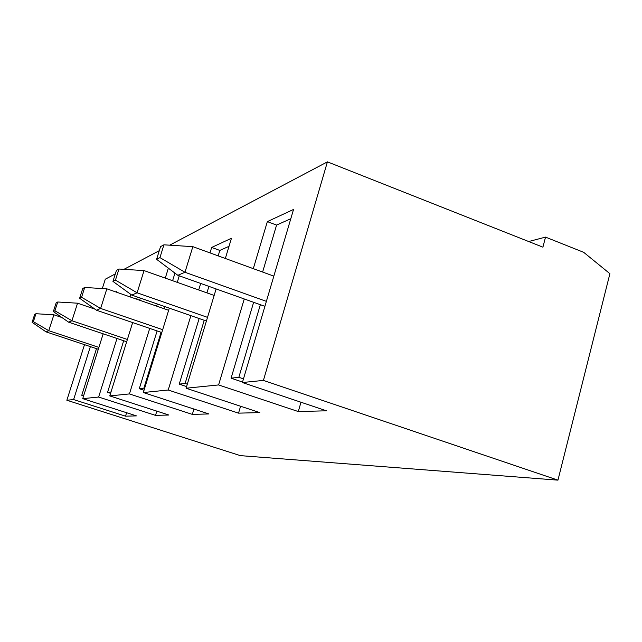 <?xml version="1.0" encoding="UTF-8"?>
<svg xmlns="http://www.w3.org/2000/svg" width="642" height="642" viewBox="0 0 642 642"><rect width="100%" height="100%" fill="white"/><g stroke="black" fill="none" stroke-linecap="round" stroke-linejoin="round"><path stroke-width="0.96" d="M98.306 349.256L46.039 331.858L32.1 322.316L33.368 321.674L35.952 313.729L53.88 314.797L48.76 330.686L46.039 331.858M35.952 313.729L34.668 314.42L32.1 322.316M98.892 347.41L48.76 330.686L33.368 321.674M61.905 317.509L53.88 314.797M264.913 306.322L177.858 275.314L156.6 259.304L159.938 257.611L163.919 244.819L192.849 246.656L184.976 272.264L177.858 275.314M163.919 244.819L160.548 246.632L156.6 259.304M266.382 301.355L184.976 272.264L159.938 257.611M273.837 276.132L192.849 246.656M126.683 341.737L68.614 322.172L53.35 311.563L54.907 310.776L57.74 301.997L77.554 303.193L71.936 320.751L68.614 322.172M57.74 301.997L56.167 302.847L53.35 311.563M127.389 339.466L71.936 320.751L54.907 310.776M94.984 309.155L77.554 303.193M161.8 332.54L96.485 310.222L79.632 298.257L81.574 297.278L84.704 287.472L106.845 288.828L100.633 308.441L96.485 310.222M84.704 287.472L82.746 288.531L79.632 298.257M162.683 329.683L100.633 308.441L81.574 297.278M168.653 310.295L106.845 288.828M206.403 321.056L131.762 295.087L112.952 281.397L115.456 280.129L118.963 269.03L144.049 270.587L137.099 292.8L131.762 295.087M118.963 269.03L116.435 270.386L112.952 281.397M207.518 317.365L137.099 292.8L115.456 280.129M214.155 295.44L144.049 270.587M545.531 237.115L583.698 252.33L609.9 273.685L557.954 480.144L263.413 380.409L327.42 161.856L542.907 247.162L545.531 237.115L528.671 241.528M557.954 480.144L240.357 455.635L66.856 400.247L84.503 344.666M263.413 380.409L242.395 382.528L293.538 209.452L267.345 221.61L253.301 268.661M300.978 402.237L298.297 411.554L326.433 410.8L242.395 382.528M298.297 411.554L218.601 384.935L186.084 388.217L259.761 412.589L238.535 413.151L168.212 390.015L143.335 392.527L208.915 413.946L192.327 414.387L129.427 393.931L109.774 395.913L168.846 415.021L155.533 415.374L98.643 397.045L82.73 398.65L136.465 415.88L125.535 416.177L73.613 399.565L66.856 400.247M102.311 288.555L105.28 279.206L115.327 273.901M229.009 246.319L219.821 250.428L211.667 247.443L210.006 252.9M200.697 283.451L198.707 289.967M190.883 315.655L168.212 390.015M211.667 247.443L231.449 238.262L225.334 258.485M216.121 288.94L186.084 388.217M218.601 384.935L244.257 298.963M327.42 161.856L169.681 245.18M159.288 250.677L123.954 269.335M90.378 346.616L73.613 399.565M115.793 291.933L116.491 291.612L116.33 292.126M103.177 333.816L82.73 398.65M130.816 294.397L130.037 296.885M116.996 338.47L98.643 397.045M140.309 298.065L139.635 300.215M132.661 322.581L109.774 395.913M168.365 268.163L165.283 278.114M157.282 303.963L156.616 306.114M149.714 328.407L129.427 393.931M179.27 275.819L177.256 282.36M169.311 308.152L143.335 392.527M126.602 412.718L125.535 416.177M96.485 348.654L81.759 395.312L83.596 395.897M83.853 395.071L81.759 395.312M290.802 218.721L276.574 225.077L267.345 221.61M242.54 382.046L231.08 378.186L253.63 302.302M262.618 272.056L276.574 225.077M260.355 304.693L238.848 377.295L243.478 378.86M238.848 377.295L231.08 378.186M156.825 411.129L155.533 415.374M111.01 391.957L107.559 392.35L110.585 393.329M137.348 297.029L136.674 299.188M123.689 340.725L107.559 392.35M144.594 388.418L143.872 388.185L161.086 332.291M193.932 409.05L192.327 414.387M143.872 388.185L139.282 388.715L144.033 390.264M174.945 273.123L172.61 280.714M164.641 306.523L163.975 308.674M157.113 330.935L139.282 388.715M187.304 384.189L185.105 383.459L204.228 320.302M240.573 406.242L238.535 413.151M185.105 383.459L179.23 384.133L186.581 386.564M219.821 250.428L218.168 255.877M208.907 286.372L206.933 292.88M199.148 318.528L179.23 384.133"/></g></svg>

